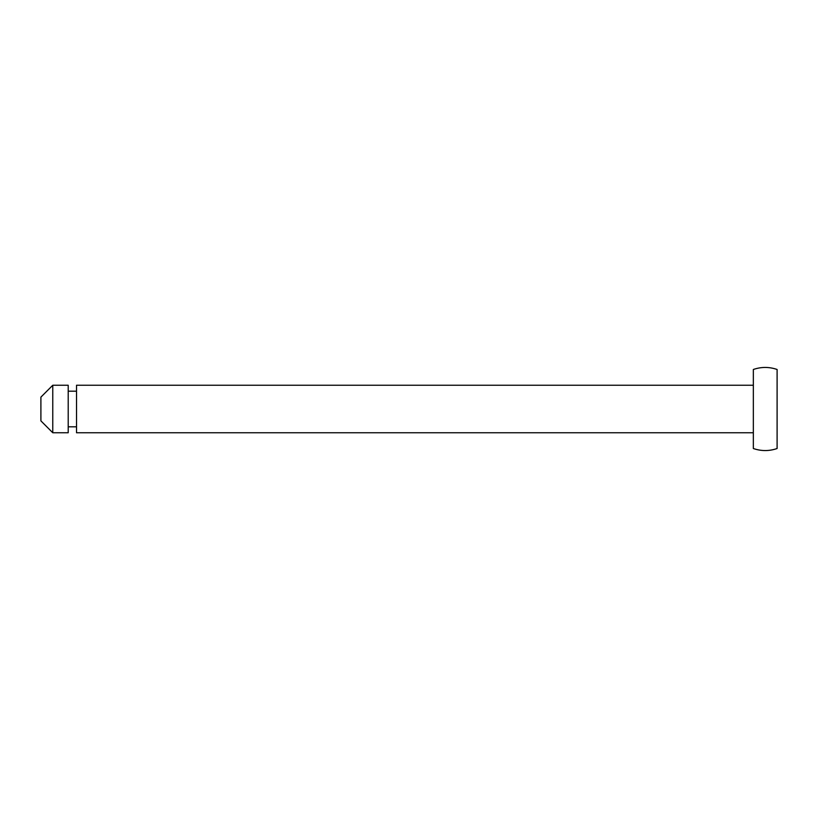 <?xml version="1.0" encoding="UTF-8"?>
<svg xmlns="http://www.w3.org/2000/svg" width="818" height="818" viewBox="0 0 818 818"><rect width="100%" height="100%" fill="white"/><g stroke="black" fill="none" stroke-linecap="round" stroke-linejoin="round"><path stroke-width="1.23" d="M753.347 432.753L76.524 432.753L76.524 385.247L753.347 385.247M68.211 432.753L68.211 385.247L52.771 385.247L52.771 432.753L68.211 432.753M52.771 432.753L40.9 420.871L40.9 397.129L52.771 385.247M777.1 448.52L777.1 369.48C769.186 366.761 761.272 366.761 753.347 369.48L753.347 448.52C761.272 451.239 769.186 451.239 777.1 448.52M76.524 426.812L68.211 426.812M76.524 391.188L68.211 391.188"/></g></svg>

